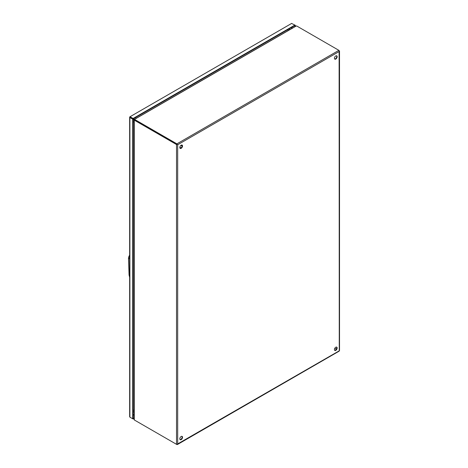 <?xml version="1.0" encoding="UTF-8"?>
<svg xmlns="http://www.w3.org/2000/svg" width="468" height="468" viewBox="0 0 468 468"><rect width="100%" height="100%" fill="white"/><g stroke="black" fill="none" stroke-linecap="round" stroke-linejoin="round"><path stroke-width="0.7" d="M130.081 117.193L133.088 118.93L294.893 25.512L294.893 26.688M134.041 417.982L133.088 418.532L133.088 118.48L294.893 25.061L294.893 25.512L295.285 25.284L295.285 26.46M130.198 117.263L129.806 116.865L130.279 116.86L133.088 118.48M134.041 418.433L133.088 418.983L133.088 418.532L132.696 418.761L132.696 119.159L133.088 118.93L129.923 117.035M130.279 117.31L129.659 117.123L129.888 117.538L129.806 116.865L291.611 23.447L295.285 25.284M132.696 119.159L129.888 117.538L129.888 417.14L132.696 418.761M129.659 416.725L129.888 417.14L129.659 416.725M130.279 417.362L133.088 418.983M181.169 145.197A1.919 1.106 -60 0 1 182.128 145.103A1.919 1.106 -60 0 1 182.421 146.642A1.919 1.106 -60 0 1 181.169 148.333A1.919 1.106 -60 0 1 180.209 148.426A1.919 1.106 -60 0 1 179.917 146.888A1.919 1.106 -60 0 1 181.169 145.197M181.912 145.027A1.919 1.106 -60 0 1 181.97 146.595A1.919 1.106 -60 0 1 180.777 148.104A1.919 1.106 -60 0 1 180.034 148.28M181.169 436.498A1.919 1.106 -60 0 1 182.128 436.404A1.919 1.106 -60 0 1 182.421 437.943A1.919 1.106 -60 0 1 181.169 439.633A1.919 1.106 -60 0 1 180.209 439.727A1.919 1.106 -60 0 1 179.917 438.188A1.919 1.106 -60 0 1 181.169 436.498M181.912 436.328A1.919 1.106 -60 0 1 181.97 437.896A1.919 1.106 -60 0 1 180.777 439.405A1.919 1.106 -60 0 1 180.034 439.581M335.79 55.926A1.919 1.106 -60 0 1 336.749 55.832A1.919 1.106 -60 0 1 337.042 57.371A1.919 1.106 -60 0 1 335.79 59.062A1.919 1.106 -60 0 1 334.831 59.155A1.919 1.106 -60 0 1 334.538 57.617A1.919 1.106 -60 0 1 335.79 55.926M336.533 55.756A1.919 1.106 -60 0 1 336.591 57.324A1.919 1.106 -60 0 1 335.398 58.833A1.919 1.106 -60 0 1 334.655 59.009M335.79 347.233A1.919 1.106 -60 0 1 336.749 347.139A1.919 1.106 -60 0 1 337.042 348.672A1.919 1.106 -60 0 1 335.79 350.362A1.919 1.106 -60 0 1 334.831 350.456A1.919 1.106 -60 0 1 334.538 348.923A1.919 1.106 -60 0 1 335.79 347.233M336.533 347.057A1.919 1.106 -60 0 1 336.591 348.625A1.919 1.106 -60 0 1 335.398 350.14A1.919 1.106 -60 0 1 334.655 350.31M134.035 119.685L133.667 120.077L133.275 119.849L133.491 119.475L134.181 119.767M177.296 144.524L176.512 144.53L134.287 120.147L134.673 119.919L176.904 144.302L134.62 119.89L134.673 119.469L176.904 143.851L176.512 144.53L176.512 444.325L177.688 444.097L176.904 444.547L134.673 420.17M334.831 348.245L336.357 349.128L334.831 348.245M338.879 351.035L339.271 350.807L339.119 50.649M176.904 444.372L339.271 350.807L339.271 350.356M134.123 419.246L134.287 419.942L176.512 444.325M339.271 51.462L177.688 144.752L176.904 143.851L338.879 50.333L296.654 25.951L295.969 26.161L134.252 119.527L134.603 119.867L134.123 119.749L134.287 120.147L134.123 119.749M134.673 119.469L134.252 119.527M133.491 411.781L134.035 411.846M289.516 29.431L288.972 29.221L289.516 29.788M133.76 119.258L133.912 118.743L134.304 118.971L134.152 119.486L133.76 119.258M128.934 258.5L129.648 258.909L128.934 258.5M128.554 258.09L129.069 275.044L129.648 277.331M134.041 414.291L133.088 414.847M291.699 27.355L291.699 28.53M292.09 27.132L292.09 28.308M134.041 414.742L133.088 415.297M177.688 144.752L177.688 444.097M134.287 419.942L134.287 120.147M129.648 255.195A3.568 2.059 120 0 0 128.554 258.231L129.648 255.037M129.648 255.107L128.484 258.137L129.069 275.044M129.063 274.851L129.648 277.425M181.327 145.115L181.268 145.624M180.233 147.42L179.823 147.724M133.088 410.179A1.919 1.106 -0 0 0 134.041 410.196M135.632 117.462A1.919 1.106 60 0 1 136.147 118.34M134.041 121.885A1.919 1.106 180 0 1 133.088 121.867M288.171 30.566A1.919 1.106 -120 0 0 287.656 29.689M291.675 23.4L129.864 116.819M129.648 117.199L129.648 416.801M339.516 51.012L339.516 350.585M339.201 351.129L177.419 444.536M134.041 419.539L134.041 119.872M134.316 119.393L296.18 25.945M133.339 411.799L133.731 412.021M179.829 147.794L180.274 147.443M181.315 145.647L181.397 145.092M179.847 147.192L181.069 147.9M180.882 145.402L182.105 146.11M135.936 120.118L135.539 120.808M289.575 29.466L288.949 28.946"/></g></svg>
